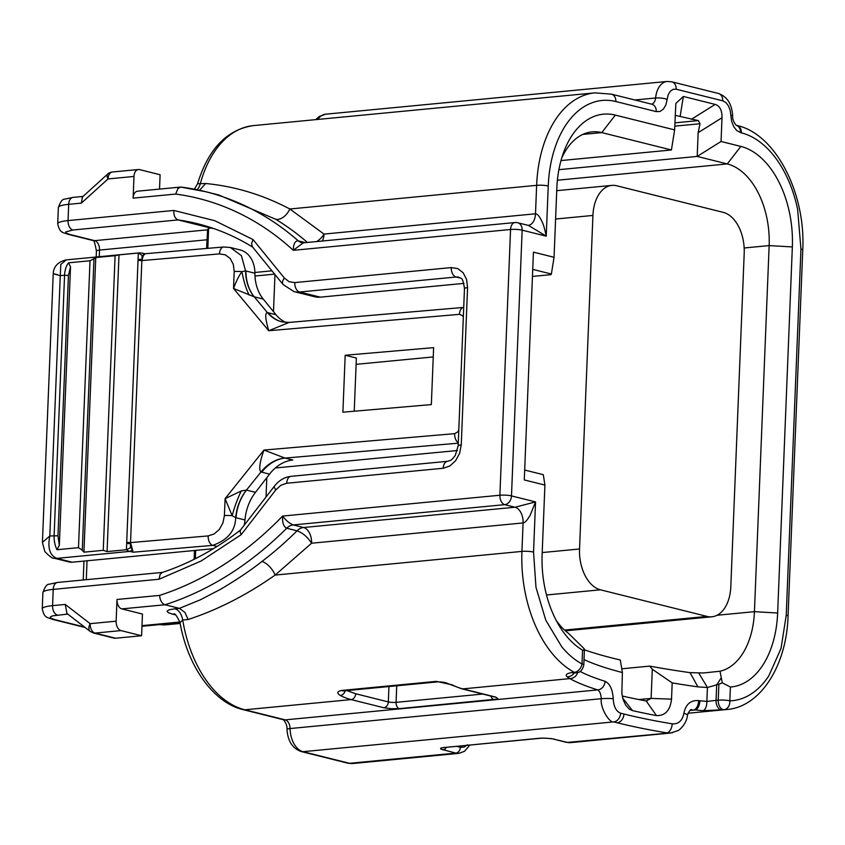 <?xml version="1.0" encoding="UTF-8"?>
<svg xmlns="http://www.w3.org/2000/svg" width="845" height="845" viewBox="0 0 845 845"><rect width="100%" height="100%" fill="white"/><g stroke="black" fill="none" stroke-linecap="round" stroke-linejoin="round"><path stroke-width="1.27" d="M322.378 241.015A13.763 8.556 84.5 0 0 324.015 234.076L289.835 208.99C262.806 194.772 234.752 186.28 205.662 183.513L197.561 183.777C208.324 148.9 226.935 129.517 253.394 125.609A110.125 68.403 84.5 0 0 200.212 184.03A13.763 8.556 -95.5 0 1 197.012 189.734M205.662 183.513L199.568 190.273M744.17 247.986L769.14 245.589L792.346 246.93A88.102 54.724 84.5 0 0 740.822 146.417L721.049 141.485L697.199 156.42L727.281 163.93A71.582 44.468 -95.5 0 1 769.14 245.589L754.437 611.674A71.582 44.468 -95.5 0 1 720.003 671.226L703.452 672.979L690.016 672.641A291.842 49.116 2.3 0 1 649.699 666.113L621.74 668.796M792.346 246.93L777.643 613.016L754.437 611.674L717.067 615.255M720.003 671.226L722.306 682.844L730.397 687.038A88.102 54.724 84.5 0 0 777.643 613.016M524.682 470.042L543.314 474.689L544.909 485.072L542.131 554.225A88.102 54.724 84.5 0 0 559.094 625.575A88.102 54.724 84.5 0 0 582.554 650.132L584.201 650.576L583.726 648.252L568.579 633.423A71.582 44.468 -95.5 0 1 556.179 620.367M544.909 485.072L524.28 479.928L533.427 252.137L554.056 257.292L556.834 188.139A88.102 54.724 84.5 0 1 563.541 152.533A88.102 54.724 84.5 0 1 615.329 115.1L674.637 129.898L675.852 103.449L683.351 96.467L715.176 104.41C719.824 105.889 722.105 110.336 722.01 117.74L721.049 141.485M548.247 185.995L546.229 236.167C544.771 228.974 543.409 224.242 542.141 221.95C539.712 216.552 537.494 213.838 535.498 213.796L536.638 185.33A110.125 68.403 -95.5 0 1 594.891 92.865L611.431 94.144A8.26 6.327 104 0 1 615.878 101.537C607.439 99.435 599.221 99.953 591.225 103.101C583.23 106.248 576.058 111.783 569.72 119.705C563.383 127.616 558.344 137.323 554.626 148.804C550.908 160.296 548.775 172.686 548.247 185.995A8.26 1.394 -177.7 0 0 536.638 185.33L289.835 208.99A13.763 8.619 -58.8 0 1 275.65 219.256L218.77 194.984M175.707 194.054L177.936 188.551L180.629 187.072L205.525 191.678A363.424 278.163 104 0 1 298.253 240.846C295.053 240.783 293.405 243.941 293.289 250.321C276.378 234.762 257.989 222.235 238.1 212.718C218.221 203.201 197.424 196.991 175.707 194.054L133.119 198.142L133.996 176.447A8.26 5.133 -95.5 0 1 138.358 169.518A8.26 5.133 -95.5 0 1 139.478 169.602L160.106 174.746L159.525 189.09M180.566 187.072L137.492 191.202A8.26 5.133 84.5 0 0 133.119 198.142M83.021 196.431L73.061 197.381A8.26 5.133 84.5 0 0 68.688 204.321L81.373 203.106L82.44 196.948M687.914 713.243L726.7 709.525A110.125 68.403 -95.5 0 1 723.985 709.694L702.934 710.698L695.372 709.948L690.006 710.455M675.218 115.342L698.371 120.592L699.987 123.74L698.15 132.676L697.199 156.42L558.894 169.676M674.637 129.898L671.416 149.977L560.985 160.571M561.671 158.195A71.582 44.468 -95.5 0 1 592.123 131.852A71.582 44.468 -95.5 0 1 601.788 132.602L671.416 149.977M554.056 257.292L551.373 274.023L532.741 269.375M532.456 276.431L550.94 274.657L551.373 274.023M240.571 529.984L240.022 531.558L241.184 534.674L201.152 560.995L159.061 579.237L53.224 589.387L52.57 605.654L65.255 604.439L90.161 623.663A8.26 5.133 84.5 0 0 94.989 633.085A8.26 6.327 104 0 1 93.51 633L90.267 631.49A8.26 5.038 -52.3 0 1 90.161 623.663L116.135 621.17L117.001 599.475A8.26 5.133 84.5 0 0 121.838 608.896L164.997 604.766L179.415 608.358L200.286 599.844L220.904 589.113C237.382 579.29 251.049 570.09 261.897 561.502A13.763 6.411 -127.2 0 1 275.132 575.075L311.594 543.219A13.763 8.556 84.5 0 0 303.545 527.512L293.226 524.935C289.275 523.277 285.737 520.33 282.61 516.063C282.209 522.643 283.571 526.688 286.708 528.231A363.424 278.163 104 0 1 164.997 604.766C161.849 603.499 160.043 600.372 159.589 595.398C181.707 588.268 203.17 577.991 223.967 564.576C244.775 551.162 264.316 534.991 282.61 516.063L499.891 495.233L510.56 229.491A8.26 1.394 -177.7 0 1 522.157 230.157A8.26 6.327 104 0 0 517.721 222.763L528.526 225.457L546.229 236.167L522.157 230.157L511.489 495.909A8.26 6.327 104 0 1 504.718 504.655L515.028 507.232L535.55 501.909L533.544 552.081L535.983 587.307L545.785 620.198L561.767 646.805C567.988 654.326 574.737 660.04 582.004 663.938A8.26 1.394 2.3 0 1 583.81 664.888L584.444 649.013M261.897 561.502A363.424 278.163 -76 0 0 297.028 530.808C302.594 532.751 307.443 536.892 311.594 543.219L523.087 522.939A13.763 8.556 -95.5 0 0 515.028 507.232L303.545 527.512A13.763 10.541 -76 0 0 297.028 530.808L286.708 528.231A13.763 10.541 -76 0 1 293.226 524.935L504.718 504.655A8.26 5.133 -95.5 0 1 499.891 495.233A8.26 1.394 2.3 0 1 511.489 495.909L535.55 501.909L530.248 515.028C527.386 520.108 524.988 522.749 523.087 522.939L521.935 551.405A8.26 1.394 2.3 0 1 533.544 552.081M722.306 682.834L718.884 684.228L718.239 700.178A8.26 1.394 2.3 0 1 729.837 700.843C737.273 700.611 744.339 698.35 751.036 694.051C757.733 689.763 763.658 683.7 768.813 675.863L781.034 648.474L786.241 615.16L800.944 249.074L797.638 209.465C794.902 196.367 790.751 184.368 785.163 173.478C779.576 162.578 772.985 153.61 765.401 146.576C757.807 139.541 749.8 134.968 741.361 132.866L736.819 130.616L733.724 126.655L731.633 121.31L730.164 110.283L728.422 105.826L725.834 102.52L722.76 100.83A8.26 6.327 -76 0 0 718.324 93.436C727.112 96.499 731.886 103.935 732.647 115.765A8.26 0.813 179 0 0 730.83 115.29M316.674 241.564A13.763 8.239 131.2 0 0 324.015 234.076L535.498 213.796A13.763 8.556 -95.5 0 1 528.294 225.351M138.358 169.518L112.396 172A8.26 5.133 84.5 0 0 108.023 178.939L81.373 203.106M121.838 608.896L142.467 614.051L141.59 635.746L120.962 630.592A8.26 5.133 84.5 0 1 116.135 621.17M702.934 710.698A8.26 3.971 -87 0 0 706.864 701.434L699.892 700.78A8.26 4.098 97.9 0 1 695.372 709.948L694.104 709.768A8.26 4.13 -82 0 0 698.667 700.611C690.661 700.03 685.728 704.265 683.88 713.307A8.26 1.817 6.9 0 1 687.429 715.261M721.799 709.906A8.26 5.133 -95.5 0 1 716.064 700.378L706.864 701.434L707.423 687.503L718.884 684.228M730.397 687.038L729.837 700.843A8.26 6.464 -91.8 0 1 723.985 709.694A8.26 5.133 -95.5 0 1 723.066 709.599A8.26 5.133 -95.5 0 1 718.239 700.178L716.064 700.378L716.697 684.471M254.989 276.019L274.646 274.139M463.926 283.381L320.234 297.165A27.536 21.072 104 0 1 314.657 296.753L294.028 291.609A27.536 21.072 104 0 0 299.605 292.011L456.089 277.012A8.26 5.133 -95.5 0 1 451.262 267.59L457.768 268.604L463.155 272.777L466.598 279.452L467.57 287.638L461.254 444.914L459.617 453.342L455.603 460.736L449.846 465.975L443.202 468.257L286.719 483.255L280.91 485.252L275.861 489.836L241.184 534.674M576.396 672.778A8.26 5.133 -95.5 0 1 575.234 672.694L574.336 672.345A110.125 68.403 -95.5 0 1 521.935 551.405L275.132 575.075C246.793 594.975 217.799 609.784 188.15 619.501L184.939 612.424L179.415 608.358M65.255 604.439L66.956 613.481M159.061 579.237L160.117 574.315L162.187 572.498M213.595 228.499A330.384 252.877 -76 0 0 210.764 228.076L178.105 219.922C175.031 218.654 173.616 215.496 173.88 210.447L214.82 220.725L253.035 239.547L251.599 243.466L252.338 246.719M303.08 242.98L293.289 250.321L510.56 229.491A8.26 5.133 -95.5 0 1 514.932 222.552A8.26 8.26 0 0 1 517.721 222.763M175.39 614.854L172.464 614.114A13.763 10.541 104 0 1 174.334 614.146M93.51 633A8.26 6.327 104 0 1 93.32 632.958L113.948 638.112A8.26 6.327 -76 0 0 115.617 638.228L141.59 635.746M388.953 686.541L388.33 701.91L355.671 693.756A5.503 4.214 104 0 1 351.161 699.597L244.839 709.789A8.26 6.327 104 0 1 243.17 709.663L283.571 719.75A8.26 6.327 -76 0 0 285.24 719.866L244.839 709.789A110.125 68.403 84.5 0 1 182.7 620.019A13.763 8.556 84.5 0 0 174.936 608.801L179.436 608.368M180.112 622.564L182.636 620.029L188.15 619.501M692.044 709.768L690.692 710.096M254.905 272.47L271.963 270.833M574.568 672.462A8.26 7.689 -48.9 0 1 567.079 676.792C565.062 674.764 566.752 673.359 572.149 672.546A8.26 5.133 84.5 0 0 574.167 672.99L576.343 672.778C577.484 672.271 581.561 673.328 583.8 665.163M698.826 673.159L707.423 687.503L697.917 686.869L690.016 672.641M99.256 256.722L99.52 250.078A8.26 5.133 84.5 0 0 94.693 240.656L207.574 229.829L208.62 228.277L210.764 228.076M672.694 732.689L567.555 742.406A22.023 13.678 84.5 0 0 570.523 742.639L670.444 733.059L677.732 730.693C679.01 730.619 686.795 723.869 687.429 715.271C689.245 710.687 690.766 708.86 691.992 709.779M266.038 496.987L266.819 477.668M273.484 311.668L274.974 274.541M208.62 228.277L207.817 248.345M195.681 550.38L195.353 558.703M620.336 659.998A291.842 49.116 2.3 0 1 613.354 658.318A291.842 49.116 2.3 0 1 584.37 649.805M207.574 229.829L206.602 248.451M683.88 713.307C682.327 720.785 678.429 724.292 672.197 723.838A8.26 4.88 99.5 0 1 666.874 732.89C648.326 729.784 631.764 726.415 617.177 722.781A8.26 6.327 -76 0 0 623.948 714.025A275.322 46.327 -177.7 0 0 672.197 723.838M723.278 212.37L616.692 185.763A35.796 22.234 84.5 0 0 611.864 185.393A35.796 22.234 84.5 0 0 592.926 215.443L579.533 548.986A35.796 22.234 84.5 0 0 600.468 589.81L707.043 616.417A35.796 22.234 84.5 0 0 711.881 616.797A35.796 22.234 84.5 0 0 730.809 586.747L744.202 253.204A35.796 22.234 84.5 0 0 723.278 212.37M649.699 666.113L652.298 669.251L651.125 698.393L646.182 700.97A291.842 49.116 2.3 0 1 622.216 696.016M652.298 669.251L672.187 682.887A275.322 46.327 -177.7 0 0 697.917 686.869M194.118 559.316L194.466 550.496M275.354 467.972L457.42 450.512M437.953 681.841C445.083 682.105 445.759 682.749 450.311 684.503A5.503 4.014 -63.1 0 0 452.043 684.809L436.316 681.366A5.503 3.422 -95.5 0 0 437.214 681.788A5.503 3.422 -95.5 0 0 437.953 681.841L343.45 690.904A5.503 3.422 84.5 0 1 342.711 690.84A5.503 3.422 84.5 0 1 341.813 690.428C337.007 691.379 336.521 693.08 340.355 695.519A5.503 4.014 -63.1 0 0 345.235 690.735M584.022 659.586A275.322 46.327 -177.7 0 0 622.385 672.535L620.283 659.956M567.079 676.792L569.879 678.62A8.26 7.732 -60.7 0 0 577.695 672.535M617.177 722.781L613.713 721.894A8.26 6.422 -75.5 0 0 620.579 713.169C616.079 711.332 613.628 706.515 613.227 698.72C612.604 689.372 609.889 683.573 605.062 681.323A8.26 6.918 107.5 0 1 597.69 689.911L285.24 719.866A8.26 5.133 84.5 0 1 290.078 728.548A22.023 13.678 84.5 0 0 302.985 751.691L613.713 721.894C609.15 723.045 599.897 707.307 601.281 698.709L290.078 728.548A8.26 0.813 179 0 0 286.983 729.235C287.268 726.193 286.085 723.014 283.445 719.708M345.183 355.249L433.622 347.644L431.341 404.586L342.89 412.191L345.183 355.249L356.368 358.037L354.235 411.219M433.253 356.939L356.115 364.332M647.016 700.959L646.182 700.97L656.48 715.588C665.216 715.863 670.233 710.381 671.532 699.153L672.187 682.887M638.904 699.565L651.125 698.393L671.532 699.153M458.286 442.685A8.26 4.89 -94.9 0 1 454.652 433.654L263.957 450.058L225.087 498.677L241.269 490.945L246.455 490.089L260.989 471.964C258.644 469.63 259.637 462.331 263.957 450.058L284.955 458.064L292.824 460.029A41.299 31.614 -76 0 0 269.555 474.119L255.465 492.339A41.299 31.614 -76 0 0 244.997 519.981L236.008 517.731A41.299 31.614 104 0 1 246.476 490.1L255.465 492.339M244.173 525.263A27.536 21.072 -76 0 0 244.997 519.981M213.436 548.669L72.163 562.221A13.763 10.541 104 0 1 69.374 562.02L54.006 558.175C52.855 558.83 49.802 556.633 44.838 551.584L42.419 542.416L53.172 274.815M254.905 273.231A41.299 31.614 -76 0 0 263.228 299.056L254.218 296.806A41.299 31.614 104 0 1 245.927 270.981L254.905 273.231A27.536 21.072 -76 0 0 240.075 249.919L230.389 247.5M263.228 299.056L275.966 314.71A41.299 31.614 -76 0 0 285.916 322.463M282.114 321.882A41.299 31.614 104 0 1 268.182 312.766L275.966 314.71M463.725 307.411L289.064 322.431L268.752 330.733L459.448 314.34A8.26 4.89 -94.9 0 1 463.578 307.432M284.892 458.043A41.299 32.078 106.9 0 0 260.989 471.964L261.792 472.165A41.299 31.614 104 0 1 285.029 458.085L458.265 443.181M622.385 672.535L621.857 693.544L623.198 699.818L625.744 705.269L629.398 709.23L632.514 710.603A275.322 46.327 -177.7 0 0 656.48 715.588M452.043 684.809A110.125 68.403 84.5 0 0 462.849 688.886L569.879 678.62C576.776 682.475 586.039 686.235 597.69 689.911C599.77 691.094 600.964 694.03 601.281 698.709A8.26 0.782 179.3 0 1 613.227 698.72M241.269 490.945A41.299 11.946 -71.1 0 0 232.174 515.725L225.087 498.677L224.4 515.608L222.922 522.971L219.33 529.424L214.144 533.955L208.166 535.92A8.26 4.89 85.1 0 0 212.75 545.363L217.059 546.44M208.166 535.92L130.531 542.596L141.854 260.577L219.489 253.901L225.351 254.841L230.21 258.517L233.315 264.39L234.202 271.551L233.526 288.483L268.752 330.733C265.277 318.945 264.823 312.893 267.39 312.576L268.182 312.766M289.064 322.431L282.23 321.913A41.299 32.437 102.3 0 1 267.39 312.576L254.239 296.817L233.526 288.483C236.22 281.11 239.029 275.502 241.976 271.667A41.299 15.03 -97.7 0 0 249.138 295.053M622.691 698.107L632.514 710.603M145.129 253.922L143.375 255.496L141.854 260.577L138.031 260.366L126.708 542.384L130.531 542.596L133.151 552.207L212.75 545.363C227.727 539.997 235.364 530.766 235.681 517.647A41.299 31.518 105.4 0 1 246.423 490.089M219.489 253.901A8.26 4.89 -94.9 0 1 223.619 246.993M254.187 296.806A41.299 31.74 102.7 0 1 245.589 270.896L245.927 270.981M72.163 562.221L56.795 558.376L129.813 551.384A19.277 11.967 -95.5 0 1 126.412 549.725L107.083 551.584L118.997 254.873L138.327 253.025A19.277 11.967 -95.5 0 1 139.193 252.887L66.28 259.88L60.798 264.464L60.27 275.66L64.569 275.248A19.277 11.967 -95.5 0 1 68.54 262.816L90.014 260.756L78.49 547.655L82.271 550.169L93.975 258.686L90.014 260.756M93.975 258.686A19.277 11.967 -95.5 0 1 95.76 257.545L115.089 255.697L103.259 550.317L107.083 551.584M118.997 254.873L115.089 255.697M57.492 274.678C51.059 273.093 51.989 273.421 60.27 275.66L49.813 535.983L42.482 542.405M54.006 558.175A13.763 10.541 104 0 0 56.795 558.376C49.781 555.408 47.457 547.94 49.813 535.983L57.978 535.793L68.434 275.47L64.569 275.248L54.112 535.572A19.277 11.967 -95.5 0 0 57.016 549.715L59.34 545.215L57.978 535.793M103.259 550.317L83.93 552.176A19.277 11.967 -95.5 0 1 82.271 550.169M78.49 547.655L57.016 549.715M236.008 517.731L232.174 515.725A8.26 1.394 -177.7 0 0 224.4 515.608M126.665 543.462L130.531 543.684L130.362 547.803L126.412 549.725L126.708 542.384M138.073 259.288L138.327 253.025L142.108 255.391L141.939 259.51L138.073 259.288L138.031 260.366M234.202 271.551A8.26 1.394 2.3 0 1 241.976 271.667L245.589 270.896L241.395 255.665L230.421 247.532M68.434 275.47L70.515 266.904L68.54 262.816M83.93 552.176L95.76 257.545M70.515 266.904L59.34 545.215M315.755 119.631L319.114 116.557L325.6 114.202A22.023 13.678 84.5 0 0 317.815 119.43M634.827 99.985L655.593 97.988A22.023 13.678 -95.5 0 1 667.106 81.458L671.754 81.807A8.26 6.327 104 0 1 676.19 89.211L722.76 100.83M615.878 101.537L656.269 111.624A8.26 6.327 -76 0 0 651.833 104.231L611.431 94.144M676.19 89.211L673.053 89.348L670.254 91.302L668.194 94.809L667.138 99.393A8.26 1.954 -174.3 0 0 655.593 97.988A8.26 5.133 -95.5 0 1 651.537 104.157M667.138 99.393L665.871 104.896L663.399 109.1L660.051 111.455L656.269 111.624M572.149 672.546L574.336 672.345A8.26 5.978 118.2 0 0 582.004 663.938L582.554 650.132M206.951 239.779L99.52 250.078A8.26 1.394 -177.7 0 0 96.425 251.039L96.182 257.007M93.024 240.529A8.26 6.327 -76 0 0 94.693 240.656L69.86 234.456A8.26 6.327 104 0 1 68.191 234.34L93.024 240.529M84.511 627.043L54.397 619.522A8.26 6.327 104 0 1 52.728 619.406L85.081 627.476M87.046 560.795L86.285 579.702M741.361 132.866A8.26 6.327 -76 0 0 736.924 125.472C775.414 133.721 805.866 192.913 802.75 250.025A8.26 1.394 -177.7 0 0 800.944 249.074M786.241 615.16A8.26 1.394 2.3 0 1 788.047 616.111L802.75 250.025M722.01 117.74L698.15 132.676M691.316 119.346L715.176 104.41M683.351 96.467L680.119 116.547M582.786 134.429L601.788 132.602L615.329 115.1M736.924 125.472L736.153 125.271A8.26 6.327 104 0 1 740.505 132.644M275.65 219.256A363.424 278.163 104 0 1 307.443 242.441M181.77 187.157A363.424 278.163 104 0 1 205.525 191.678L218.549 194.92M301.771 242.716A13.763 10.541 104 0 1 301.728 242.705A13.763 10.541 104 0 1 298.253 240.846L305.425 242.642M133.996 176.447L108.023 178.939A8.26 3.496 -132.2 0 1 107.632 174.112L82.06 197.297M253.151 247.416C235.639 236.515 217.091 228.625 197.519 223.724A330.384 252.877 -76 0 0 178.105 219.922L72.871 230.009A8.26 5.133 84.5 0 1 68.033 220.587L68.688 204.321A27.536 4.637 -177.7 0 0 58.368 207.511L57.713 223.777A27.536 4.637 2.3 0 1 68.033 220.587L173.88 210.447M253.035 239.547L284.374 278.047L289.085 281.702L294.778 282.589L451.262 267.59M117.001 599.475L159.589 595.398M141.992 625.649L179.879 622.015M172.464 614.114L168.197 612.636L167.025 611.104L169.338 609.741L174.936 608.801M67.727 614.083L52.559 615.857L50.288 616.977L50.943 618.265L54.397 619.522M721.239 677.764L717.088 684.418M115.617 638.228L94.989 633.085L120.962 630.592M162.515 572.392L57.587 582.448A8.26 5.133 84.5 0 0 53.224 589.387A27.536 4.637 -177.7 0 0 42.905 592.567L42.25 608.844A27.536 4.637 2.3 0 1 52.57 605.654A8.26 5.133 84.5 0 0 57.397 615.076M275.861 489.836A8.26 2.641 -142.3 0 1 274.488 486.076L240.212 530.385M443.202 468.257A8.26 5.133 -95.5 0 1 447.575 461.317L291.092 476.326A8.26 5.133 84.5 0 0 286.719 483.255M447.575 461.317C451.536 459.87 450.67 461.254 455.265 455.466L458.159 445.864A8.26 1.394 2.3 0 1 461.254 444.914M467.57 287.638A8.26 1.394 -177.7 0 0 464.475 288.589L458.159 445.864M464.475 288.589C462.395 274.974 461.095 279.568 458.877 277.213A13.763 10.541 -76 0 0 456.089 277.012L460.821 278.185M294.778 282.589A8.26 5.133 84.5 0 0 299.605 292.011L320.234 297.165M252.243 246.603L283.117 284.554A8.26 4.616 -39.1 0 1 284.374 278.047M699.892 700.78A275.322 46.327 2.3 0 1 698.667 700.611M557.394 180.217L727.281 163.93L740.822 146.417M72.871 230.009L65.762 231.91L66.406 233.199L69.86 234.456M570.523 742.639L566.435 742.332A5.503 4.214 -76 0 0 567.555 742.406L551.299 738.583L542.923 738.097A11.017 1.848 -177.7 0 0 539.121 738.276L441.85 747.783L440.551 748.427L440.921 749.156L455.867 753.117L349.555 763.31A22.023 13.678 84.5 0 0 352.523 763.542L458.846 753.349A22.023 13.678 -95.5 0 1 455.867 753.117A5.503 4.214 -76 0 0 460.388 747.286L464.158 747.117L467.507 744.762M301.306 751.564L347.876 763.193A8.26 6.327 -76 0 0 349.555 763.31L302.985 751.691A8.26 6.327 104 0 1 301.306 751.564C292.518 748.501 287.744 741.065 286.983 729.235M160.265 624.539A54.238 33.694 84.5 0 0 166.138 624.793L180.154 623.452M674.785 126.148L699.987 123.74M555.598 219.024L592.926 215.443M579.533 548.986L542.205 552.567M546.514 594.986L600.468 589.81M707.043 616.417L564.555 630.074M460.388 747.286L456.543 746.325M698.371 120.592L674.923 122.842M355.671 693.756L346.82 690.576M396.738 685.791L396.073 702.353A5.503 0.929 2.3 0 1 388.33 701.91A5.503 4.214 -76 0 1 383.82 707.74L391.203 708.712L399.284 708.638L496.554 699.132L497.853 698.488L495.508 697.04L462.849 688.886A5.503 4.214 104 0 1 461.729 688.802L494.388 696.956A5.503 4.214 -76 0 0 495.508 697.04M482.738 694.051L396.073 702.353A5.503 3.422 84.5 0 0 399.284 708.638M341.813 690.428L436.316 681.366M383.82 707.74L351.161 699.597A110.125 68.403 -95.5 0 1 340.355 695.519M446.477 747.286A5.503 4.214 104 0 1 442.896 749.885M554.584 739.174A5.503 4.214 104 0 1 553.464 739.09C555.704 739.248 545.173 737.622 539.86 738.34A5.503 3.422 -95.5 0 1 539.121 738.276M620.579 713.169A275.322 46.327 -177.7 0 0 623.948 714.025M444.618 747.339A5.503 3.422 84.5 0 0 445.357 747.402L443.995 747.402M269.555 474.119L261.781 472.175M493.786 699.576A5.503 3.422 -95.5 0 1 490.913 696.09M605.062 681.323A275.322 46.327 2.3 0 1 580.092 671.458M458.793 430.158L457.842 431.795L454.652 433.654M459.448 314.34L462.511 315.66L463.335 317.15M138.316 253.426L139.721 253.289M131.968 549.176A2.757 2.112 -76 0 1 129.813 551.384L133.151 552.207M143.787 254.894A2.757 2.112 -76 0 0 142.351 253.13L145.013 253.796M131.619 548.331L130.362 547.803M142.108 255.391L143.375 255.496M194.424 189.206L197.561 183.777M325.6 114.202L667.106 81.458M671.754 81.807L718.324 93.436M594.891 92.865L253.394 125.609M218.781 194.984L217.947 194.772M92.897 240.498C93.679 239.156 94.851 242.663 96.425 251.039M83.211 579.997L83.972 561.091M732.647 115.765C732.361 118.807 733.544 121.986 736.185 125.292L736.058 125.25M726.7 709.525C760.278 707.096 786.642 665.892 788.047 616.111M90.267 631.49L66.681 613.269M240.74 529.857C215.718 549.229 189.512 563.457 162.103 572.53M291.092 476.326C284.659 477.024 279.125 480.277 274.488 486.076M283.117 284.554L294.028 291.609M302.647 242.906L514.932 222.552M112.396 172A8.26 8.26 0 0 0 107.632 174.112M180.006 622.649L141.971 626.293M179.985 622.533C176.985 616.121 174.947 613.248 173.859 613.914M301.739 242.705L303.313 242.842M572.984 672.884L574.146 672.99M57.713 223.777C59.932 233.516 62.699 232.09 68.191 234.34M352.523 763.542L347.876 763.193M458.846 753.349L464.475 751.332L469.894 745.047M342.816 690.872L343.45 690.904M166.138 624.793L159.61 624.603M566.435 742.332L553.464 739.09M539.86 738.34L445.357 747.402M611.864 185.393L556.739 190.674M711.881 616.797L565.389 630.835M461.729 688.802L450.311 684.503M180.006 622.617C187.685 666.473 213.51 702.797 243.17 709.663M58.368 207.511C60.375 201.775 62.467 198.987 64.642 199.156L73.061 197.381M230.358 247.511L223.693 246.983L144.675 253.775M53.214 273.674C53.689 266.376 58.041 261.77 66.269 259.88M139.193 252.887L142.351 253.13M42.25 608.844C44.468 618.582 47.235 617.156 52.728 619.406M42.905 592.567C44.912 586.831 47.003 584.053 49.179 584.222L57.587 582.448"/></g></svg>
